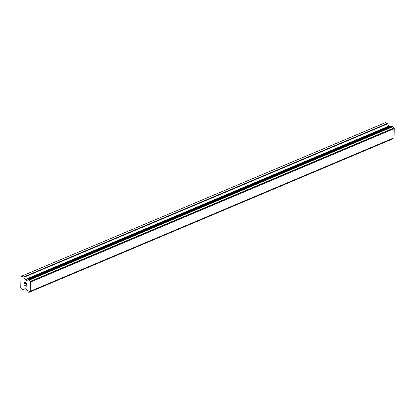 <?xml version="1.0" encoding="UTF-8"?>
<svg xmlns="http://www.w3.org/2000/svg" width="415" height="415" viewBox="0 0 415 415"><rect width="100%" height="100%" fill="white"/><g stroke="black" fill="none" stroke-linecap="round" stroke-linejoin="round"><path stroke-width="0.62" d="M21.637 276.12L385.436 122.622L387.309 123.514L23.51 277.013A0.617 0.389 67.1 0 1 23.811 277.319L25.087 279.601A0.617 0.389 -112.9 0 0 25.388 279.907L26.607 280.488A0.617 0.389 -112.9 0 0 26.913 280.473L27.333 280.156A1.489 0.934 -112.9 0 0 27.712 280.12A1.489 0.934 -112.9 0 0 28.142 279.518L29.029 279.637L29.299 280.078A1.489 0.934 -112.9 0 0 30.093 281.479L30.451 282.107L30.274 291.294L29.896 291.569A1.489 0.934 -112.9 0 0 29.496 291.6A1.489 0.934 -112.9 0 0 29.066 292.196L28.785 292.373L27.909 291.652A1.489 0.934 -112.9 0 0 27.141 290.267L26.742 289.556A0.617 0.389 -112.9 0 0 26.436 289.25L25.222 288.674A0.617 0.389 -112.9 0 0 24.91 288.69L23.572 289.727A0.617 0.389 67.1 0 1 23.266 289.743L21.393 288.85L20.75 287.694L20.833 283.341L20.963 276.649L21.637 276.12L23.51 277.013M389.924 126.762L389.187 126.409A0.617 0.389 -112.9 0 1 388.886 126.103L387.61 123.815A0.617 0.389 -112.9 0 0 387.309 123.514M393.716 138.065L394.074 137.796L394.25 128.603L393.887 127.976A1.489 0.934 -112.9 0 1 393.098 126.58L392.092 125.844L28.329 279.337M392.984 138.371A1.489 0.934 -112.9 0 0 392.865 138.693L29.066 292.196M26.446 283.191L25.699 282.838L26.451 283.191L26.425 284.415L26.446 283.191M25.699 282.838L25.689 283.502M25.564 283.445L25.574 282.776L25.569 283.445M25.574 282.776L24.833 282.423L25.58 282.776M24.833 282.423L24.807 283.647M24.682 283.59L24.708 282.205L26.576 283.092L26.55 284.472M24.713 282.205L24.687 283.585M26.041 285.338L26.513 286.174L24.646 285.287L26.513 286.168M24.656 285.131L26.275 285.899M393.046 126.419L29.247 279.918M393.098 126.58L29.299 280.078M393.887 127.976L30.093 281.479M393.934 128.038L30.139 281.541M394.25 128.603L30.451 282.107M394.074 137.796L30.274 291.294M393.742 138.05L29.947 291.553M392.808 138.802L29.009 292.305M387.61 123.815L23.811 277.319M388.886 126.103L25.087 279.601M389.187 126.409L25.388 279.907M27.224 280.224L26.607 280.488M392.222 125.849L28.422 279.352M392.823 126.139L29.029 279.637M392.974 126.295L29.18 279.793M392.735 138.859L28.936 292.362M392.092 125.844L28.298 279.342M393.731 138.06L29.932 291.558M392.704 138.88L28.91 292.378"/></g></svg>
